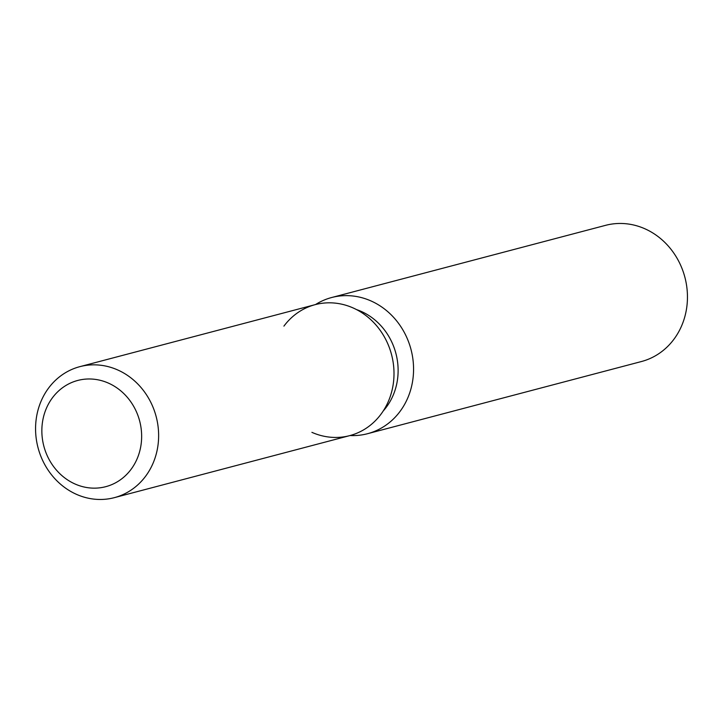 <?xml version="1.0" encoding="UTF-8"?>
<svg xmlns="http://www.w3.org/2000/svg" width="723" height="723" viewBox="0 0 723 723"><rect width="100%" height="100%" fill="white"/><g stroke="black" fill="none" stroke-linecap="round" stroke-linejoin="round"><path stroke-width="1.08" d="M42.323 423.307A54.93 49.535 -104.8 0 0 105.748 486.678A54.93 49.535 -104.8 0 0 141.175 443.823A54.93 49.535 -104.8 0 0 77.75 380.452A54.93 49.535 -104.8 0 0 42.323 423.307A54.93 49.535 -104.8 0 0 105.748 486.678A54.93 49.535 -104.8 0 0 141.175 443.823A54.93 49.535 -104.8 0 0 77.75 380.452A54.93 49.535 -104.8 0 0 42.323 423.307M311.911 432.345A67.727 61.075 -104.8 0 0 393.42 382.783A67.727 61.075 -104.8 0 0 356.421 309.534A67.727 61.075 -104.8 0 0 283.922 326.127M383.235 410.962A60.958 54.975 -104.8 0 0 397.596 378.807A60.958 54.975 -104.8 0 0 356.52 309.589M350.04 435.544A70.42 63.507 -104.8 0 0 367.537 433.71A70.42 63.507 -104.8 0 0 412.96 378.771A70.42 63.507 -104.8 0 0 331.649 297.524A70.42 63.507 -104.8 0 0 315.526 304.555M367.537 433.71L641.428 361.536A70.42 63.507 -104.8 0 0 686.85 306.597A70.42 63.507 -104.8 0 0 605.54 225.35L331.649 297.524M114.361 497.65L349.733 435.626A67.727 61.075 -104.8 0 0 393.42 382.783A67.727 61.075 -104.8 0 0 315.219 304.636L79.837 366.66A67.727 61.075 -104.8 0 0 36.15 419.503A67.727 61.075 -104.8 0 0 114.361 497.65A67.727 61.075 -104.8 0 0 158.048 444.808A67.727 61.075 -104.8 0 0 79.837 366.66"/></g></svg>
